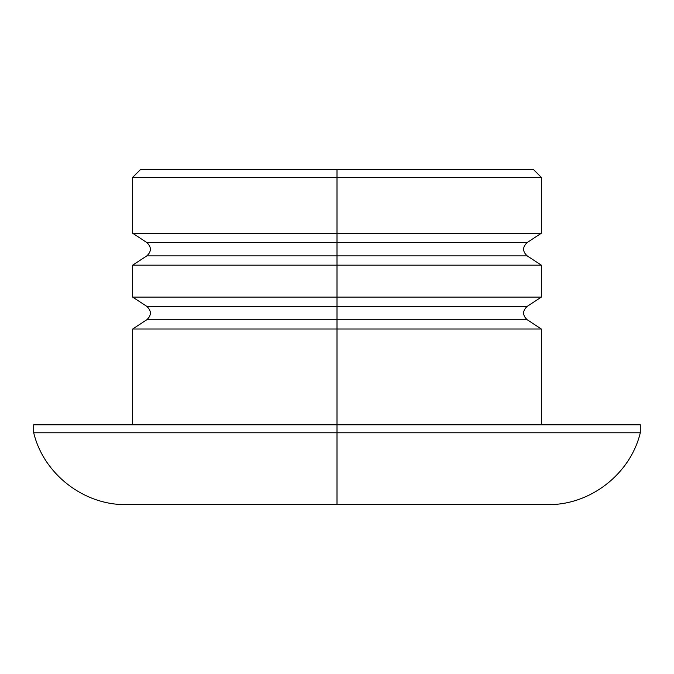 <?xml version="1.0" encoding="UTF-8"?>
<svg xmlns="http://www.w3.org/2000/svg" width="674" height="674" viewBox="0 0 674 674"><rect width="100%" height="100%" fill="white"/><g stroke="black" fill="none" stroke-linecap="round" stroke-linejoin="round"><path stroke-width="1.01" d="M132.677 177.372L140.655 169.393L528.559 169.385M337 169.393L337 177.372L132.668 177.372L337 177.372L337 169.393L533.345 169.393L541.323 177.372M541.332 177.372L337 177.372L541.332 177.372L541.332 233.238L337 233.238L337 177.372L337 233.238L541.332 233.238L527.178 242.53L337 242.53L337 233.238L337 255.876L527.178 255.876C522.426 251.503 522.426 247.055 527.178 242.53L146.822 242.53L132.668 233.238L337 233.238L132.668 233.238L132.668 177.372M337 329.022L541.332 329.022L337 329.022L337 424.797L337 329.022L132.668 329.022L337 329.022L337 319.729L337 329.022M541.332 297.091L337 297.091L337 265.168L541.332 265.168L337 265.168L337 297.091L132.668 297.091L337 297.091L337 306.384L146.822 306.384L132.668 297.091L132.668 265.168L337 265.168L132.668 265.168L146.822 255.876L337 255.876L337 242.53L146.822 242.53C151.574 247.055 151.574 251.503 146.822 255.876L337 255.876L337 265.168L337 255.876L527.178 255.876L541.332 265.168L541.332 297.091L337 297.091L337 306.384L146.822 306.384C151.574 310.908 151.574 315.356 146.822 319.729L337 319.729L337 306.384L337 319.729L527.178 319.729C522.426 315.356 522.426 310.908 527.178 306.384L337 306.384L527.178 306.384L541.332 297.091M337 424.797L640.3 424.797L640.3 432.775L337 432.775L640.3 432.775C630.359 474.125 590.095 505.323 547.566 504.615L337 504.615L337 432.775L337 504.615L126.434 504.615C83.905 505.323 43.642 474.125 33.7 432.775L337 432.775L337 424.797L337 432.775L33.7 432.775L33.7 424.797L337 424.797L33.81 424.797L132.668 424.797L132.668 329.022L146.822 319.729L527.178 319.729L541.332 329.022L541.332 424.797"/></g></svg>
